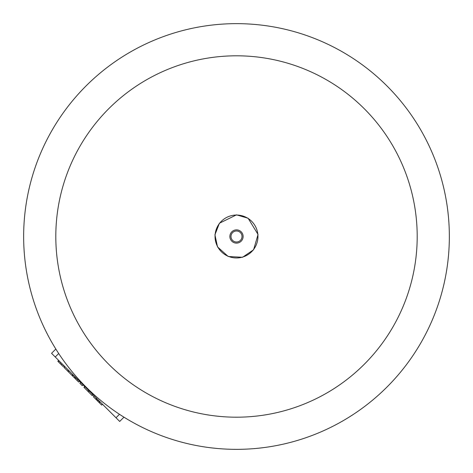 <?xml version="1.0" encoding="UTF-8"?>
<svg xmlns="http://www.w3.org/2000/svg" width="473" height="473" viewBox="0 0 473 473"><rect width="100%" height="100%" fill="white"/><g stroke="black" fill="none" stroke-linecap="round" stroke-linejoin="round"><path stroke-width="0.71" d="M123.967 417.168L119.693 421.443L116.015 417.765L51.557 353.307L55.832 349.033M73.457 375.207L72.629 376.035L74.817 378.223L78.624 382.03L79.452 381.203M74.982 376.733L74.155 377.56M75.645 377.395L74.817 378.223M76.395 378.146L75.568 378.974M80.706 382.456L79.878 383.29L82.278 385.684L83.106 384.856M58.64 360.391L57.812 361.218L63.045 366.457L63.873 365.629L63.045 366.457M59.344 361.1L58.516 361.928M69.212 370.962L68.384 371.79L72.138 375.544L72.966 374.717L72.138 375.544M72.771 374.521L71.943 375.349M64.683 366.433L63.855 367.261L68.384 371.79M68.437 370.188L67.609 371.015M89.296 391.047L88.469 391.875L92.223 395.629L93.051 394.801L92.223 395.629M92.85 394.6L92.022 395.434M84.768 386.518L83.94 387.346L88.469 391.875M88.522 390.272L87.694 391.1M97.101 398.851L96.273 399.679L101.689 405.101L102.517 404.273L101.689 405.101M98.124 399.874L97.296 400.702M98.532 400.288L97.704 401.116M99.555 401.305L98.727 402.133M99.998 401.748L99.17 402.576M100.081 401.831L99.253 402.659M102.487 404.238L101.66 405.065M94.168 395.919L93.341 396.746L96.273 399.679M96.575 398.325L95.747 399.153M96.658 398.414L95.83 399.242M417.198 236.5A180.698 180.698 0 0 1 146.151 392.986A180.698 180.698 0 0 1 146.151 80.014A180.698 180.698 0 0 1 417.198 236.5M449.35 236.5A212.85 212.85 0 0 1 130.075 420.834A212.85 212.85 0 0 1 130.075 52.166A212.85 212.85 0 0 1 449.35 236.5A212.85 212.85 0 0 0 236.5 23.65A212.85 212.85 0 0 0 23.65 236.5M116.015 417.765L119.48 414.295M55.235 356.985L58.705 353.52M77.761 379.512L76.933 380.339M60.857 362.608L60.03 363.435M62.105 363.855L61.277 364.683M64.878 366.634L64.05 367.462M84.963 386.713L84.135 387.541M236.5 229.878A6.622 6.622 0 0 1 242.235 239.811A6.622 6.622 0 0 1 230.765 239.811A6.622 6.622 0 0 1 236.5 229.878M236.5 230.99A5.51 5.51 0 0 1 241.271 239.255A5.51 5.51 0 0 1 231.729 239.255A5.51 5.51 0 0 1 236.5 230.99M236.5 215.044A21.456 21.456 0 0 1 255.083 247.225A21.456 21.456 0 0 1 217.917 247.225A21.456 21.456 0 0 1 236.5 215.044M236.5 214.86L248.094 218.23L258.045 234.466L253.599 249.762L242.537 257.282L228.217 256.496L217.533 246.924L214.925 234.803L219.401 223.238L236.5 214.86"/></g></svg>
